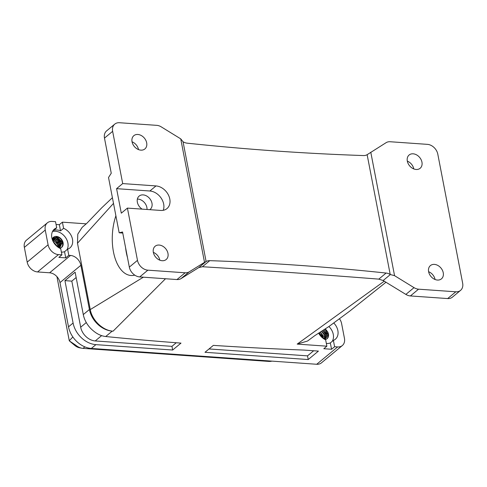 <?xml version="1.0" encoding="UTF-8"?>
<svg xmlns="http://www.w3.org/2000/svg" width="487" height="487" viewBox="0 0 487 487"><rect width="100%" height="100%" fill="white"/><g stroke="black" fill="none" stroke-linecap="round" stroke-linejoin="round"><path stroke-width="0.73" d="M125.591 247.725A40.622 21.458 -86 0 0 127.484 257.55M115.888 215.759A40.622 21.458 -86 0 0 130.997 275.496A40.622 21.458 -86 0 0 134.771 275.143M143.379 277.188L90.265 309.568L77.488 243.22L113.501 203.377M460.532 290.404L452.374 297.167A10.154 7.701 -129.7 0 1 447.663 298.561L410.401 295.944A10.154 7.701 -129.7 0 1 405.86 294.41L414.017 287.647A10.154 7.701 50.3 0 0 418.558 289.181L455.82 291.798A10.154 7.701 50.3 0 0 460.532 290.404A10.154 7.701 50.3 0 0 462.65 283.19L437.807 154.178A10.154 7.701 50.3 0 0 427.428 144.359L390.166 141.741A10.154 7.701 50.3 0 0 386.1 142.679L367.137 154.689A10.154 7.701 50.3 0 1 363.497 155.56A3046.812 2309.89 -129.7 0 1 187.13 143.166A10.154 7.701 -129.7 0 1 183.045 141.754L180.732 138.862L161.27 126.882A10.154 7.701 50.3 0 0 156.735 125.348L119.467 122.73A10.154 7.701 50.3 0 0 114.762 124.124L106.604 130.887A10.154 7.701 -129.7 0 0 104.48 138.101L111.249 173.232L108.522 177.499L119.169 232.786L122.56 231.982L129.323 267.113L137.48 260.35A10.154 7.701 50.3 0 0 147.859 270.169L185.127 272.787A10.154 7.701 50.3 0 0 189.187 271.856L204.497 262.353M129.323 267.113A10.154 7.701 -129.7 0 0 139.702 276.933L176.97 279.55A10.154 7.701 -129.7 0 0 181.03 278.619L198.781 267.582L202.428 266.736C259.017 270.194 317.804 274.327 378.795 279.124L383.159 280.53L405.86 294.41M153.338 252.363A8.632 6.544 -129.7 0 1 159.809 260.161A8.632 6.544 -129.7 0 1 159.809 260.168M119.169 232.786L122.761 233.042M132.044 141.784A8.632 6.544 -129.7 0 1 138.515 149.582A8.632 6.544 -129.7 0 1 138.515 149.588M112.406 197.692L101.716 207.827L86.826 223.308L82.157 227.35L77.786 234.15L77.488 243.22M114.762 124.124A10.154 7.701 50.3 0 0 112.637 131.338L122.7 183.587L116.582 188.658L121.3 213.172L127.417 208.101L137.48 260.35M180.732 138.862L204.51 262.323L206.111 261.531L183.045 141.76M74.785 345.423L75.85 345.265A12.187 9.241 50.3 0 0 81.901 348.223L79.673 347.815A9.843 7.463 -129.7 0 1 74.785 345.423L69.331 340.876A12.187 9.241 -129.7 0 1 69.276 340.736L56.936 276.653M122.7 183.587L155.992 185.924A13.508 10.239 50.3 0 1 168.508 195.171A13.508 10.239 50.3 0 1 166.974 208.582A13.508 10.239 50.3 0 1 160.71 210.439L127.417 208.101M132.05 141.796A8.632 6.544 50.3 0 0 137.377 149.046A8.632 6.544 50.3 0 0 144.87 148.955A8.632 6.544 50.3 0 0 146.672 142.819A8.632 6.544 50.3 0 0 141.34 135.563A8.632 6.544 50.3 0 0 133.852 135.66A8.632 6.544 50.3 0 0 132.05 141.796M153.344 252.376A8.632 6.544 50.3 0 0 158.671 259.626A8.632 6.544 50.3 0 0 166.164 259.534A8.632 6.544 50.3 0 0 167.966 253.398A8.632 6.544 50.3 0 0 162.634 246.142A8.632 6.544 50.3 0 0 155.146 246.239A8.632 6.544 50.3 0 0 153.344 252.376M435.086 279.501A8.632 6.544 -129.7 0 1 435.086 279.508A8.632 6.544 -129.7 0 0 428.615 271.703A8.632 6.544 50.3 0 0 433.947 278.966A8.632 6.544 50.3 0 0 441.435 278.868A8.632 6.544 50.3 0 0 443.243 272.738A8.632 6.544 50.3 0 0 437.91 265.482A8.632 6.544 50.3 0 0 430.417 265.579A8.632 6.544 50.3 0 0 428.615 271.709M414.017 287.647L394.555 275.672L390.367 274.558L383.159 280.53M202.428 266.736L209.757 260.661A3046.812 2309.89 -129.7 0 1 386.118 273.049A10.154 7.701 -129.7 0 1 390.203 274.461L390.367 274.558M209.757 260.661A10.154 7.701 50.3 0 0 206.111 261.531M413.786 168.922A8.632 6.544 -129.7 0 1 413.792 168.928A8.632 6.544 -129.7 0 0 407.321 161.124A8.632 6.544 50.3 0 0 412.653 168.386A8.632 6.544 50.3 0 0 420.141 168.289A8.632 6.544 50.3 0 0 421.949 162.159A8.632 6.544 50.3 0 0 416.616 154.903A8.632 6.544 50.3 0 0 409.123 155A8.632 6.544 50.3 0 0 407.321 161.13M271.874 361.123A12.187 9.241 -129.7 0 1 268.854 361.421L83.04 348.369A12.187 9.241 50.3 0 1 81.901 348.223M75.85 345.265L69.331 340.876M72.855 336.961L69.276 340.736M370.784 152.212L394.555 275.672M90.265 309.568C92.092 320.385 103.037 330.74 113.094 331.172L112.235 331.111A22.341 16.942 -129.7 0 1 89.407 309.507L80.891 265.275A10.154 7.701 -129.7 0 0 70.512 255.456L68.795 255.334L65.733 257.873L58.854 257.392L61.91 254.853L60.723 248.693A12.187 9.241 -129.7 0 1 52.079 232.573A12.187 9.241 -129.7 0 1 54.38 229.127A12.187 9.241 -129.7 0 1 56.711 227.843L53.649 230.375A12.187 9.241 -129.7 0 1 60.534 230.862L63.59 228.324A12.187 9.241 -129.7 0 1 72.24 244.444A12.187 9.241 -129.7 0 1 69.933 247.889A12.187 9.241 -129.7 0 1 67.608 249.174L64.546 251.712A12.187 9.241 -129.7 0 1 61.386 252.114M52.499 231.526A12.187 9.241 -129.7 0 1 64.223 235.885A12.187 9.241 -129.7 0 1 67.65 248.248A12.187 9.241 -129.7 0 1 67.042 249.642M70.512 255.456L49.607 272.787A10.154 7.701 -129.7 0 1 59.986 282.606L68.503 326.838A22.341 16.942 -129.7 0 0 91.331 348.442L316.714 364.27A10.154 7.701 -129.7 0 0 321.42 362.876L342.324 345.545A10.154 7.701 -129.7 0 1 337.619 346.945L334.606 346.732L333.388 340.395L330.326 342.933A12.187 9.241 -129.7 0 1 326.339 343.445M56.687 236.706L56.035 236.889L56.449 238.046L56.687 236.706L62.415 242.161L59.651 248.181A6.501 4.925 50.3 0 0 61.715 247.317A6.501 4.925 50.3 0 0 62.945 245.478A6.501 4.925 50.3 0 0 60.358 238.143A6.501 4.925 50.3 0 0 53.424 237.309A6.501 4.925 50.3 0 0 52.194 239.147A6.501 4.925 50.3 0 0 52.182 239.172M60.534 230.862L59.347 224.696L56.06 224.47M65.733 257.873L64.546 251.712M61.472 247.506L62.525 245.825C63.182 241.12 61.185 238.015 56.547 236.505M52.949 237.778L56.029 237.443M172.654 350.025L181 343.11A2031.21 776.68 -10.9 0 1 105.709 336.523C101.326 336.036 97.156 334.094 93.181 330.703A22.341 16.942 50.3 0 1 83.289 314.578L75.126 272.19L64.929 280.646L71.814 281.127L80.684 327.203A14.22 10.781 -129.7 0 0 95.215 340.949L171.948 346.342L172.654 350.025L95.921 344.638A22.341 16.942 -129.7 0 1 73.093 323.033L64.929 280.646M176.276 342.751L171.948 346.342M333.808 323.033A12.187 9.241 -129.7 0 1 337.625 335.811A12.187 9.241 -129.7 0 1 335.318 339.256A12.187 9.241 -129.7 0 1 333.388 340.395M339.53 318.845A10.154 7.701 -129.7 0 1 341.606 323.587L344.449 338.331A10.154 7.701 -129.7 0 1 342.324 345.545M334.606 346.732L331.55 349.264L330.326 342.933M318.693 333.199A12.187 9.241 -129.7 0 0 325.645 339.853L326.868 346.184L297.186 344.102L307.541 341.028L314.785 335.646L328.932 326.503L349.727 311.126L386.033 282.21M308.228 359.546L318.425 351.097L303.973 350.08A2031.21 776.68 -10.9 0 1 213.343 345.38L204.997 352.296L308.228 359.546L307.516 355.863L313.671 350.762M328.908 326.521A12.187 9.241 -129.7 0 1 333.035 339.616A12.187 9.241 -129.7 0 1 332.213 341.369M325.036 339.549A6.501 4.925 50.3 0 0 327.1 338.678A6.501 4.925 50.3 0 0 328.329 336.84A6.501 4.925 50.3 0 0 327.562 331.702L325.395 328.938M326.99 338.769L328.183 336.961C328.737 335.391 328.53 333.638 327.562 331.702M49.607 272.787L37.566 271.941A10.154 7.701 -129.7 0 1 27.187 262.122L24.35 247.378A10.154 7.701 -129.7 0 1 26.468 240.164L47.373 222.833A10.154 7.701 -129.7 0 1 52.085 221.439L55.524 221.676L56.711 227.843M61.91 254.853L58.47 254.61A10.154 7.701 -129.7 0 1 48.091 244.791L45.254 230.047A10.154 7.701 -129.7 0 1 47.373 222.833M76.155 277.529L71.814 281.127M209.045 348.948L307.516 355.863M326.868 346.184L323.806 348.722L331.55 349.264M68.795 255.334L67.608 249.174M63.59 228.324L62.403 222.163L59.347 224.696M137.364 199.104A8.632 6.544 -129.7 0 1 146.879 207.462A8.632 6.544 -129.7 0 1 147.019 209.477M142.131 209.136A8.632 6.544 -129.7 0 1 137.352 202.208A8.632 6.544 -129.7 0 1 139.154 196.078A8.632 6.544 -129.7 0 1 146.648 195.981A8.632 6.544 -129.7 0 1 151.974 203.237A8.632 6.544 -129.7 0 1 150.173 209.367A8.632 6.544 -129.7 0 1 149.771 209.672M297.186 344.102L384.273 281.176M163.236 210.305A13.508 10.239 50.3 0 0 161.045 197.947A13.508 10.239 50.3 0 0 149.874 191.001L155.992 185.924M116.582 188.658L149.874 191.001M62.403 222.163L86.248 223.837M113.094 331.172L165.513 278.747M104.48 138.101L112.637 131.338M181.03 278.619L189.187 271.856M198.781 267.582L205.989 261.61M176.97 279.55L185.127 272.787M139.702 276.933L147.859 270.169M386.118 273.049L378.795 279.124M269.421 360.946L268.854 361.421M410.401 295.944L418.558 289.181M447.663 298.561L455.82 291.798M367.137 154.689L390.203 274.461M84.86 346.86L83.04 348.369M80.891 265.275L59.986 282.606M56.169 237.65L52.45 238.533M60.065 246.812L60.832 241.735L56.516 238.058M58.483 247.493L61.271 242.684L56.559 237.96M59.396 248.047L62.275 242.27L56.717 236.889M55.427 238.892L53.101 239.446M59.651 247.031L59.712 242.051L55.542 238.807L52.529 240.164M55.542 238.807L55.701 237.735L52.188 239.184M59.572 247.073L59.603 242.136L55.494 238.904M61.137 242.721L57.6 238.387M56.322 237.869L55.67 237.553M54.404 239.738L52.742 239.914M58.951 247.347L58.507 242.563L54.52 239.647L52.791 239.847M54.52 239.647L54.678 238.581M58.872 247.372L58.397 242.642L54.477 239.744M60.12 243.567L56.583 239.233M58.154 247.274L57.034 242.964L53.387 240.584L52.687 240.548M58.233 247.329L57.192 242.946L53.503 240.493L52.657 240.475M53.503 240.493L53.661 239.427M59.097 244.407L55.561 240.079M57.149 246.507L53.199 241.631L57.137 246.495M57.283 246.617L53.12 241.485M58.081 245.253L54.544 240.925M57.058 246.099L53.521 241.771M95.921 344.638L91.331 348.442M73.093 323.033L68.503 326.838M324.817 339.433L328.305 335.172L325.182 329.078M323.721 338.757L326.941 335.123L323.965 329.888M323.605 338.684L327.045 335.159L324.08 329.809M324.549 339.275L328.122 335.19L325.042 329.169M325.231 338.215L325.639 334.179L322.79 330.643L325.651 334.252L325.133 338.27M325.304 338.173L325.76 334.137L322.918 330.563M326.795 333.857L323.898 329.924M324.531 338.514L324.452 334.575L321.603 331.391L324.452 334.599L324.488 338.526M324.604 338.489L324.579 334.539L321.73 331.312M325.773 334.703L322.735 330.673M323.758 338.648L320.403 332.146M323.843 338.642L320.531 332.067M324.756 335.549L321.56 331.422M322.717 337.241L319.18 332.907L322.838 338.118L319.186 332.901M322.972 338.222L319.314 332.822M323.733 336.395L320.373 332.164L323.733 338.654M321.432 336.87L319.32 334.259M320.732 336.121L319.91 335.111M58.47 254.61L37.566 271.941M48.091 244.791L27.187 262.122M45.254 230.047L24.35 247.378M86.29 322.558L80.684 327.203M101.625 335.634L95.215 340.949M337.619 346.945L316.714 364.27M112.235 331.111L105.709 336.523M89.407 309.507L83.289 314.578M56.48 238.07L61.143 242.739L58.446 247.469M52.547 240.207L55.457 238.916L59.621 242.185L59.481 247.128M52.693 239.981L54.441 239.756L58.391 242.648L58.83 247.384M52.699 240.572L53.418 240.602L57.04 242.983L58.136 247.256M323.952 329.888L326.923 335.19L323.575 338.66"/></g></svg>
